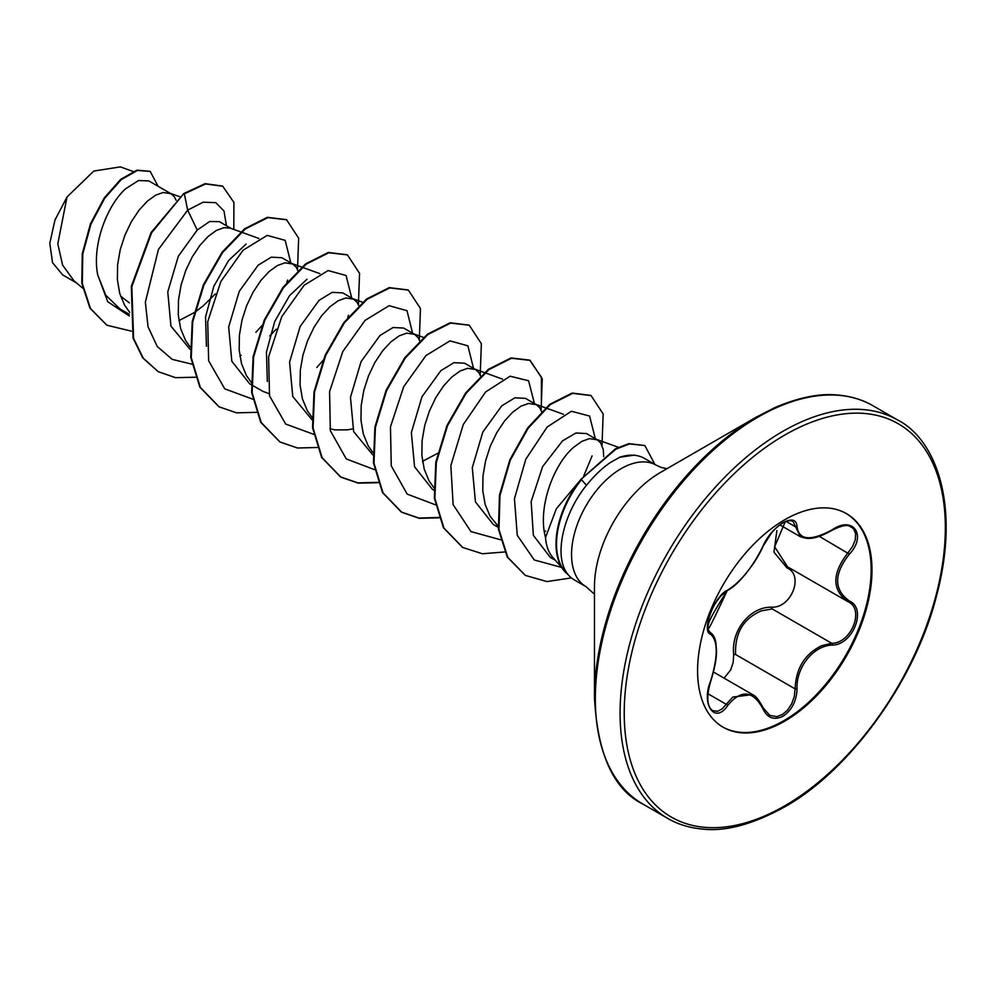 <?xml version="1.0" encoding="UTF-8"?>
<svg xmlns="http://www.w3.org/2000/svg" width="996" height="996" viewBox="0 0 996 996"><rect width="100%" height="100%" fill="white"/><g stroke="black" fill="none" stroke-linecap="round" stroke-linejoin="round"><path stroke-width="1.49" d="M727.69 590.13C741.136 581.427 752.852 566.849 762.849 546.393C767.306 536.396 774.041 528.478 783.043 522.639C791.87 518.194 796.539 519.539 797.049 526.66C798.904 540.305 810.632 541.363 832.245 529.797C852.987 515.181 867.242 535.462 849.376 554.125C833.727 574.094 833.727 589.719 849.376 600.999C867.255 608.407 852.962 645.134 832.245 645.097C813.483 645.52 796.041 667.233 797.049 688.871C796.539 701.134 791.882 710.235 783.043 716.199C774.041 720.569 767.306 718.054 762.849 708.654C752.839 690.328 741.111 689.282 727.69 705.504C715.041 724.789 700.798 704.471 710.584 681.152C718.116 656.439 718.116 640.802 710.584 634.228C700.798 631.526 715.053 594.786 727.69 590.13A1.469 1.22 63.4 0 1 727.142 590.765C708.654 619.91 708.903 622.276 707.969 625.874L708.393 630.207L710.434 632.634L709.563 632.124M712.65 710.696L717.705 711.281L722.075 708.903L732.782 697.076L752.553 694.598M724.117 678.164L730.703 669.847L733.181 662.402L733.691 654.609C730.89 630.456 750.113 606.601 771.813 607.187A1.469 0.735 -91.4 0 0 772.224 608.942L761.305 610.859C743.265 618.678 734.699 633.219 735.596 654.509L795.107 688.871C795.904 668.441 804.743 654.048 821.65 645.694L831.735 643.292C851.48 643.453 864.976 608.768 847.92 601.646L787.537 566.811L774.664 546.804L785.209 521.792M771.813 607.187C791.422 608.095 804.22 575.128 787.064 567.944L773.967 552.195L776.88 530.631M846.027 513.388A123.317 71.202 -60 0 1 864.404 612.341A123.317 71.202 -60 0 1 783.952 720.631A123.317 71.202 -60 0 1 722.71 726.968M784.786 519.725A123.317 71.202 -60 0 1 846.438 513.625A123.317 71.202 -60 0 1 865.35 612.44A123.317 71.202 -60 0 1 784.786 721.104A123.317 71.202 -60 0 1 723.133 727.217A123.317 71.202 -60 0 1 704.222 628.401A123.317 71.202 -60 0 1 784.786 519.725M594.475 697.636L594.475 586.544A93.089 53.747 120 0 1 660.298 472.54L756.487 417A229.142 132.294 120 0 0 594.475 697.636C597.463 754.258 613.636 789.753 642.968 804.121L667.706 818.401C677.99 824.439 689.879 828.025 703.388 829.158C726.134 831.548 753.063 824.215 784.176 807.158C848.692 771.601 914.876 681.662 936.402 596.343C961.464 503.167 934.497 438.526 897.707 420.038A230.001 132.792 120 0 0 782.707 431.43A230.001 132.792 120 0 0 632.46 634.103A230.001 132.792 120 0 0 667.706 818.401M586.071 586.694L574.393 579.958A70.156 40.5 -60 0 1 568.392 575.028A70.156 40.5 -60 0 1 567.757 574.281L568.006 574.418C553.49 557.499 562.591 514.459 586.495 485.301C594.288 475.627 602.269 468.02 610.436 462.48L619.749 457.239A70.156 40.5 -60 0 1 637.266 455.707A70.156 40.5 -60 0 1 644.549 458.446L656.227 465.182A70.156 40.5 120 0 0 621.143 468.655A70.156 40.5 120 0 0 575.315 530.482A70.156 40.5 120 0 0 586.071 586.694L594.475 594.263M603.676 456.579L603.29 449.682L600.675 442.983L597.301 439.846L586.345 433.521L575.875 433.011L562.491 440.929L542.646 466.564L531.154 501.598L533.358 535.338L550.24 557.337L555.332 560.275M597.301 439.846L589.495 438.614L581.851 441.365L573.596 447.341C553.9 464.061 537.317 507.338 545.509 537.541A62.636 36.167 120 0 0 552.954 557.586L561.906 567.708M176.08 200.171L174.375 196.859L171.001 193.722L148.815 180.911L138.494 180.537L125.658 188.73C107.444 205.039 91.732 244.443 97.708 274.884L105.738 295.177L119.881 308.872L129.256 314.275M171.001 193.722L163.182 192.489L155.55 195.228L147.284 201.217L139.029 210.181L131.385 221.672L124.948 235.093L120.205 249.759L117.59 264.899L117.379 279.702L119.719 293.384L124.612 305.224L129.704 312.333M231.122 228.433L219.344 221.635L209.596 221.535L197.233 230.051L178.321 256.233L167.776 291.865L170.939 326.103L190.149 349.434M258.91 238.467L230.275 228.134L224.088 227.648L216.443 230.4L208.189 236.376L199.935 245.34L192.29 256.831L185.841 270.252L181.11 284.931L178.483 300.057L178.272 314.861L180.612 328.543L185.517 340.383L190.087 346.907M298.09 271.074L296.173 267.177L292.799 264.04L281.843 257.715L271.248 257.18L258.138 265.21L239.239 291.38L228.682 326.962L231.819 361.249L249.647 383.784L263.143 391.453L269.02 393.644M292.799 264.04L284.993 262.807L277.349 265.559L269.094 271.547L260.828 280.499L253.196 291.99L246.747 305.423L242.003 320.09L239.389 335.216L239.177 350.019L241.518 363.702L246.41 375.554L251.502 382.663M358.784 305.648L357.078 302.336L353.692 299.211L342.736 292.874L332.141 292.351L319.031 300.381L300.157 326.514L289.575 362.083L292.749 396.458L311.96 419.764M353.692 299.211L345.886 297.966L338.254 300.717L329.987 306.706L321.733 315.657L314.089 327.149L307.652 340.582L302.909 355.248L300.294 370.388L300.082 385.178L302.423 398.861L307.316 410.713L312.395 417.822M329.925 428.803L335.179 429.886L347.504 429.849L352.733 428.89M419.677 340.806L417.971 337.495L414.597 334.37L403.641 328.045L393.047 327.522L379.937 335.54L361.062 361.648L350.468 397.317L353.655 431.642L372.853 454.923M414.597 334.37L406.791 333.137L399.147 335.876L390.893 341.865L382.638 350.816L374.994 362.307L368.545 375.741L363.814 390.407L361.187 405.546L360.975 420.337L363.316 434.019L368.221 445.872L372.79 452.396M480.582 375.965L478.877 372.666L475.503 369.528L464.547 363.204L453.964 362.669L440.83 370.699L421.955 396.806L411.36 432.563L414.56 466.775L432.351 489.273L434.268 490.381M475.503 369.528L467.697 368.296L460.052 371.035L451.798 377.023L443.531 385.987L435.899 397.466L429.45 410.9L424.707 425.566L422.092 440.705L421.881 455.496L424.221 469.178L429.114 481.031L434.206 488.14M541.824 412.145L539.77 407.825L536.396 404.687L525.44 398.363L514.895 397.802L501.735 405.858L482.823 432.04L472.278 467.697L475.441 501.909L493.257 524.431L498.237 527.307M536.396 404.687L528.59 403.455L520.945 406.194L512.691 412.182L504.437 421.146L496.792 432.625L490.343 446.059L485.612 460.725L482.985 475.864L482.774 490.667L485.127 504.35L490.02 516.189L498.66 526.809M178.919 320.637L194.046 312.719M194.73 312.258L203.01 306.046L215.273 294.044M269.729 335.976L276.178 329.203M422.528 461.285L437.655 453.367M62.462 274.684L52.514 262.62L49.8 243.261L54.979 219.992L67.006 197.009L93.761 171.075L120.255 166.892M67.006 197.009L57.805 243.808L62.586 265.073L73.916 280.76L82.606 288.093M129.368 302.859L120.541 296.073M197.233 230.051L187.671 210.156L203.109 202.2L215.796 202.661L223.976 210.978L226.453 225.743M129.331 315.993L107.742 301.738L97.708 274.884M191.755 364.125L172.271 359.394L157.244 346.508L148.043 326.763L145.354 302.199L158.451 249.411L187.671 210.156L184.335 193.846L205.587 183.961L222.743 186.227L233.898 202.4L233.799 229.404M131.285 331.133L106.946 325.231L90.487 308.499L82.307 283.511L82.768 253.98L90.935 224.162L104.717 198.229L121.275 179.591L137.448 170.441L150.234 171.461L158.065 186.252M183.824 193.548L151.093 232.516L131.31 286.387L133.078 338.13L142.777 357.913L158.239 371.695L143.287 358.199L133.589 338.428L131.821 286.686L151.591 232.803L183.824 193.548L205.076 183.662L222.482 186.078M106.697 325.082L89.976 308.212L81.797 283.213L82.27 253.681L90.424 223.876L104.219 197.943L120.765 179.305L136.938 170.154L149.985 171.312M267.339 381.493L266.455 351.974L274.734 321.459L289.525 295.688L307.017 279.216M206.433 346.334L205.562 316.828L213.816 286.3L228.632 260.516L246.112 244.057M580.954 479.387L556.366 508.732L545.509 537.541M567.757 574.281L567.869 574.431A71.015 40.998 -60 0 1 580.942 479.375L615.441 448.823L628.986 443.631L644.873 445.561L629.497 443.93L615.951 449.109L580.942 479.375M637.266 455.707L634.39 455.122L619.749 457.239M255.86 332.328L261.96 325.617M286.823 282.453L287.57 280.113M290.82 262.907L285.18 240.347L267.214 235.392L243.149 250.17L220.851 281.495L207.716 321.708L208.637 360.739L224.76 388.863L253.109 399.296M316.778 367.474L324.036 359.369M347.729 317.612L348.463 315.296M351.725 298.065L346.085 275.506L328.12 270.551L304.054 285.342L281.756 316.653L268.609 356.867L269.543 395.898L285.665 424.035L314.014 434.455M412.618 333.224L407.003 310.69L389.1 305.697L365.084 320.376L342.786 351.563L329.576 391.665L330.348 430.695L346.284 458.944L374.459 469.614M473.523 368.383L467.908 345.849L449.993 340.856L425.989 355.535L403.691 386.722L390.469 426.823L391.254 465.854L407.19 494.103L435.364 504.773M534.429 403.542L528.577 380.758L510.114 376.202L485.6 391.976L463.289 424.508L450.839 465.605L453.13 504.648L470.984 531.615L500.864 539.832M583.743 475.964L592.072 455.919M595.322 438.713L589.595 416.042L571.393 411.273L547.178 426.998L525.776 459.268L514.446 498.735L517.26 535.288L534.254 559.976L561.669 567.434M158.239 371.695L175.557 377.658L195.303 377.235M239.887 356.232L241.132 355.273M297.505 269.555L298.663 238.206L286.574 219.767L267.924 217.601L245.253 228.993L222.569 252.561L203.919 285.043L192.714 321.833L191.257 357.664L200.333 387.394L219.145 406.854L236.625 412.842L256.582 412.332M358.411 304.726L359.556 273.352L347.455 254.914L328.805 252.76L306.133 264.164L283.462 287.744L264.812 320.214L253.619 356.991L252.162 392.81L261.226 422.541L280.025 442.012L297.505 448.001L317.487 447.49M419.304 339.885L420.461 308.523L408.36 290.085L389.722 287.919L367.038 299.323L344.355 322.903L325.717 355.385L314.524 392.175L313.068 427.994L322.144 457.737L340.956 477.184L358.261 483.135L378.007 482.711M422.59 461.721L423.835 460.75M480.209 375.044L481.367 343.682L469.265 325.244L450.628 323.078L427.944 334.482L405.272 358.05L386.622 390.519L375.43 427.309L373.961 463.128L383.024 492.858L401.824 512.33L419.316 518.318L439.286 517.808M541.114 410.203L542.26 378.841L530.158 360.403L511.508 358.249L488.824 369.653L466.153 393.233L447.515 425.715L436.323 462.505L434.866 498.324L443.942 528.054L462.754 547.501L482.438 553.751L505.022 551.933M544.389 532.038L545.634 531.08M602.007 445.361L603.165 414.012L591.076 395.574L572.65 393.358L550.24 404.637L528.104 428.33L510.313 460.152L499.967 495.535L498.959 529.486L507.773 557.337L525.44 575.427L546.916 581.577L571.405 577.904M654.882 464.41L644.873 445.561M286.313 219.618L267.414 217.302L244.742 228.707L222.058 252.274L203.408 284.756L192.216 321.546L190.746 357.365L199.823 387.108L218.896 406.717M347.193 254.764L328.294 252.461L305.623 263.878L282.951 287.446L264.314 319.928L253.109 356.705L251.652 392.511L260.715 422.254L279.776 441.863M408.111 289.936L389.212 287.632L366.528 299.037L343.844 322.604L325.206 355.099L314.014 391.889L312.557 427.707L321.633 457.438L340.458 476.897L357.925 482.861L377.87 482.35M469.016 325.094L450.117 322.791L427.446 334.183L404.762 357.751L386.112 390.233L374.919 427.01L373.45 462.829L382.514 492.572L401.326 512.031L418.98 518.057L439.161 517.447M541.363 406.318L541.438 377.247L529.648 360.104L510.998 357.95L488.326 369.367L465.642 392.934L447.005 425.429L435.812 462.206L434.356 498.025L443.432 527.755L462.505 547.364M590.815 395.424L572.14 393.059L549.73 404.339L527.594 428.031L509.815 459.853L499.457 495.249L498.448 529.2L507.263 557.038L525.178 575.277M568.006 574.418A71.015 40.998 -60 0 1 581.452 479.674L586.495 485.301M769.161 715.253L776.731 716.659L782.37 714.53L787.512 710.136L791.621 703.96L794.273 696.59L795.107 688.871L797.049 688.871M800.373 536.67L792.99 521.369M849.376 600.999A1.469 0.971 117.9 0 1 847.92 601.646C831.847 589.968 831.847 573.708 847.92 552.855L852.588 546.468L855.278 539.795L855.651 533.794L853.796 529.137L851.207 526.859M733.691 654.609L735.596 654.509M788.284 567.234A1.469 0.872 -61.9 0 0 787.064 567.944M709.675 632.211L710.036 632.423A1.469 1.357 115.6 0 1 710.584 634.228M710.434 632.634C713.223 634.452 715.028 637.776 715.838 642.594L716.448 649.541C716.883 657.036 714.966 667.631 710.708 681.301L710.584 681.152M762.849 546.393A1.469 0.809 22.8 0 0 763.135 546.119A1.469 0.809 22.8 0 0 763.123 545.733M707.969 693.751L726.196 704.284A1.469 0.747 35.2 0 1 727.69 705.504M797.049 526.66A1.469 1.183 -179.4 0 1 795.107 526.598L786.155 521.431M762.787 707.546A1.469 0.797 157.4 0 1 763.135 707.845A1.469 0.797 157.4 0 1 762.849 708.654M849.376 554.125L819.26 536.309M772.224 608.942L831.735 643.292A1.469 0.834 86 0 1 832.245 645.097M784.786 435.028A227.063 131.099 120 0 0 624.231 713.111A227.063 131.099 120 0 0 784.786 805.814A227.063 131.099 120 0 0 945.341 527.718A227.063 131.099 120 0 0 784.786 435.028M756.499 417A229.142 132.294 120 0 0 756.487 417L774.851 407.601C798.618 397.441 819.471 393.246 837.387 395.014C850.858 396.159 862.71 399.732 872.957 405.745A230.001 132.792 120 0 0 757.968 417.137A230.001 132.792 120 0 0 607.709 619.811A230.001 132.792 120 0 0 642.968 804.121M713.522 672.051L752.291 694.436M660.298 472.54L756.487 417M666.971 468.68L661.244 467.473L656.227 465.182M133.103 171.486L120.267 166.842M62.412 274.772L76.343 282.814M618.429 447.304L595.683 439.099M563.412 414.274L534.777 403.94M502.519 379.115L473.884 368.769M424.072 337.619L412.979 333.61M362.569 302.236L352.074 298.451M319.816 273.626L291.181 263.293M179.865 196.76L169.37 192.975M872.957 405.745L897.707 420.038M779.905 524.904L800.074 536.545M727.142 590.765L721.266 595.571C716.859 600.75 713.709 605.531 711.841 609.926C709.326 615.939 708.019 620.433 707.944 623.409C710.086 624.405 700.188 648.408 727.142 590.765C735.422 585.785 738.609 582.137 746.191 573.273L752.553 564.794C753.997 562.964 760.732 552.257 763.135 546.119L771.477 532.96C780.242 522.825 788.496 518.866 792.928 521.468M710.708 681.301C704.284 703.5 710.173 708.99 712.638 710.634M769.97 715.526L763.135 707.845C759.014 699.976 755.491 695.582 752.54 694.648L752.54 694.648M800.386 536.67C806.349 538.687 812.923 541.139 832.208 530.146C850.273 521.443 849.6 527.78 851.48 527.071M847.185 601.248L848.343 601.883"/></g></svg>
